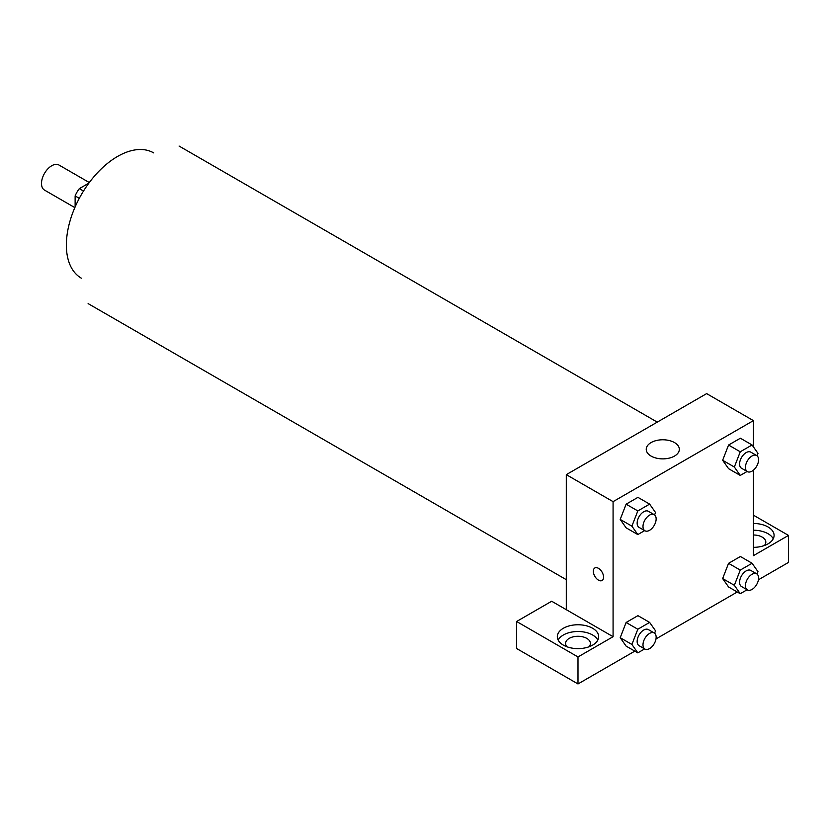<?xml version="1.0" encoding="UTF-8"?>
<svg xmlns="http://www.w3.org/2000/svg" width="830" height="830" viewBox="0 0 830 830"><rect width="100%" height="100%" fill="white"/><g stroke="black" fill="none" stroke-linecap="round" stroke-linejoin="round"><path stroke-width="1.25" d="M89.308 182.548L58.972 165.025A14.473 8.352 120 0 0 47.818 168.905A14.473 8.352 120 0 0 41.5 183.472A14.473 8.352 120 0 0 44.498 190.091L74.845 207.614M83.498 191.056L79.317 188.638L88.893 183.119M75.125 206.96L75.125 195.911A19.65 11.34 120 0 1 79.317 188.638M79.306 198.329L75.125 195.911M81.35 278.185A72.345 41.77 -60 0 1 81.34 194.656A72.345 41.77 -60 0 1 153.685 152.886M566.299 609.687L551.68 601.242L516.602 621.494L577.991 656.945L613.08 636.693L566.299 609.687L566.299 474.646L706.641 393.617L753.412 420.623L753.412 446.872M516.602 621.494L516.602 648.51L577.991 683.951L634.826 651.135M655.99 638.924L737.279 591.998M758.433 579.776L788.5 562.418L788.5 535.412L753.412 555.664L753.412 470.174M753.412 534.997A12.409 7.159 180 0 1 762.189 537.103A12.409 7.159 180 0 1 765.82 542.166A12.409 7.159 180 0 1 764.357 545.538M773.249 538.784A20.677 11.931 0 0 0 753.412 530.225M753.412 523.471A20.677 11.931 180 0 1 774.089 535.412A20.677 11.931 180 0 1 753.412 547.343M567.056 646.819A12.409 7.159 180 0 1 565.593 643.437A12.409 7.159 180 0 1 577.991 636.278A12.409 7.159 180 0 1 590.4 643.437A12.409 7.159 180 0 1 588.937 646.819M597.828 640.065A20.677 11.931 0 0 0 563.373 635.002A20.677 11.931 0 0 0 558.165 640.065M563.373 628.248A20.677 11.931 180 0 1 585.907 625.664A20.677 11.931 180 0 1 598.669 636.693A20.677 11.931 180 0 1 577.991 648.624A20.677 11.931 180 0 1 557.324 636.693A20.677 11.931 180 0 1 563.373 628.248M577.991 656.945L577.991 683.951M753.412 515.16L788.5 535.412M747.104 589.767L740.256 593.72L734.353 585.306L740.256 570.086L728.564 563.331L740.381 556.505L728.564 563.331L722.65 578.562L728.564 586.966L722.639 578.572M747.104 471.471L740.256 475.424L728.564 468.67L722.639 460.276M740.256 475.424L734.353 467.02L740.256 451.79L728.564 445.036L740.381 438.219L728.564 445.036L722.65 460.266L728.564 468.67M644.661 530.619L637.814 534.572L626.121 527.818L620.197 519.424L626.121 504.184L637.928 497.357L626.121 504.184L637.814 510.938L649.631 504.111L655.534 512.515L654.6 514.932M637.814 629.233L626.121 622.479L637.928 615.653L626.121 622.479L620.207 637.71L626.121 646.114L620.207 637.71L631.9 644.454L637.814 629.233L649.631 622.407L655.534 630.81L654.6 633.228M613.08 636.693L613.08 501.652L753.412 420.623M674.479 442.566A16.538 9.545 180 0 1 679.324 449.321A16.538 9.545 180 0 1 662.786 458.876A16.538 9.545 180 0 1 646.238 449.321A16.538 9.545 180 0 1 656.457 440.502A16.538 9.545 180 0 1 674.479 442.566M613.08 501.652L566.299 474.646M594.84 567.969A7.231 4.181 -120 0 0 593.74 573.769A7.231 4.181 -120 0 0 598.461 580.139A7.231 4.181 60 0 1 593.73 573.769A7.231 4.181 60 0 1 594.84 567.969A7.231 4.181 60 0 1 602.082 572.15A7.231 4.181 60 0 1 602.082 580.502A7.231 4.181 60 0 1 598.461 580.139A7.231 4.181 -120 0 0 602.082 580.502M637.814 534.572L631.9 526.158L637.814 510.938M654.216 514.662L648.365 511.29A9.296 5.364 120 0 0 641.206 513.78A9.296 5.364 120 0 0 637.15 523.139A9.296 5.364 120 0 0 639.069 527.392L644.92 530.764A9.296 5.364 120 0 0 654.216 525.4A9.296 5.364 120 0 0 654.216 514.662A9.296 5.364 120 0 0 647.047 517.152A9.296 5.364 120 0 0 642.991 526.511A9.296 5.364 120 0 0 644.92 530.764M626.121 527.818L620.207 519.414L631.9 526.158M649.631 504.111L637.928 497.357M740.256 451.79L752.073 444.963L757.977 453.367L757.043 455.784M756.659 455.525L750.808 452.143A9.296 5.364 120 0 0 743.649 454.633A9.296 5.364 120 0 0 739.592 463.991A9.296 5.364 120 0 0 741.522 468.245L747.363 471.616A9.296 5.364 120 0 0 756.659 466.252A9.296 5.364 120 0 0 756.659 455.525A9.296 5.364 120 0 0 749.5 458.015A9.296 5.364 120 0 0 745.444 467.363A9.296 5.364 120 0 0 747.363 471.616M734.353 467.02L722.65 460.266M752.073 444.963L740.381 438.219M644.661 648.904L637.814 652.857L631.9 644.454M654.216 632.958L648.365 629.586A9.296 5.364 120 0 0 641.206 632.076A9.296 5.364 120 0 0 637.15 641.434A9.296 5.364 120 0 0 639.069 645.688L644.92 649.06A9.296 5.364 120 0 0 654.216 643.696A9.296 5.364 120 0 0 654.216 632.958A9.296 5.364 120 0 0 647.047 635.448A9.296 5.364 120 0 0 642.991 644.806A9.296 5.364 120 0 0 644.92 649.06M637.814 652.857L626.121 646.114M649.631 622.407L637.928 615.653M740.256 570.086L752.073 563.259L757.977 571.663L757.043 574.08M756.659 573.81L750.808 570.438A9.296 5.364 120 0 0 743.649 572.928A9.296 5.364 120 0 0 739.592 582.287A9.296 5.364 120 0 0 741.522 586.54L747.363 589.912A9.296 5.364 120 0 0 756.659 584.548A9.296 5.364 120 0 0 756.659 573.81A9.296 5.364 120 0 0 749.5 576.3A9.296 5.364 120 0 0 745.444 585.658A9.296 5.364 120 0 0 747.363 589.912M740.256 593.72L728.564 586.966M734.353 585.306L722.65 578.562M752.073 563.259L740.381 556.505M657.267 422.128L179.073 146.049M566.299 579.682L88.115 303.604"/></g></svg>
